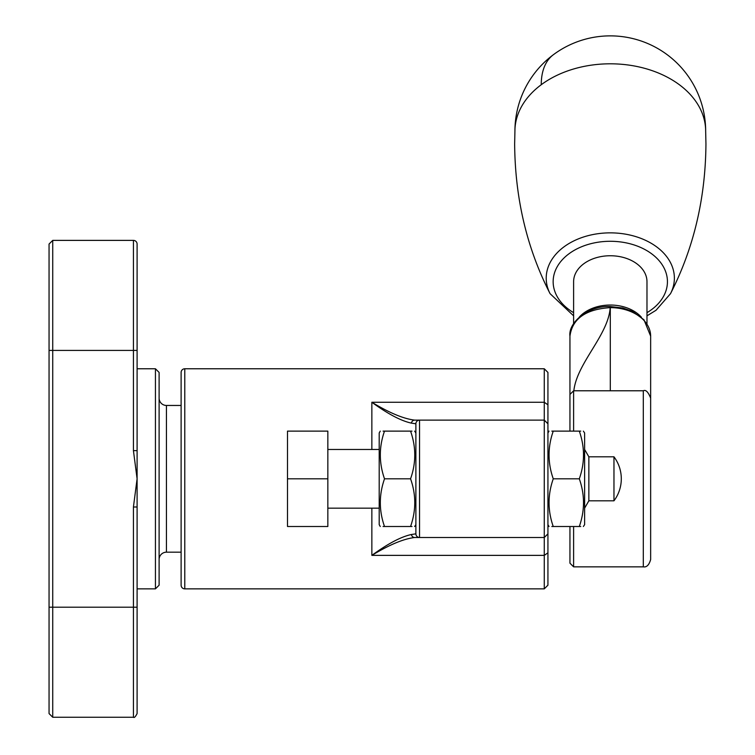 <?xml version="1.0" encoding="UTF-8"?>
<svg xmlns="http://www.w3.org/2000/svg" width="755" height="755" viewBox="0 0 755 755"><rect width="100%" height="100%" fill="white"/><g stroke="black" fill="none" stroke-linecap="round" stroke-linejoin="round"><path stroke-width="1.13" d="M155.436 368.77L159.107 372.432L159.107 585.191L155.436 588.862L155.436 368.77L137.099 368.77M49.056 244.044L52.727 240.383L52.727 717.25L133.427 717.25L133.427 607.199L49.056 607.199L49.056 244.044M133.427 450.641L133.427 240.383A3.671 3.671 0 0 1 137.099 244.044L137.099 478.812L133.427 450.641L137.099 450.641M166.44 405.454L166.44 552.179L181.115 552.179L181.115 563.183L181.115 394.45L181.115 405.454L166.44 405.454A7.333 7.333 0 0 1 159.107 398.111M166.44 552.179A7.333 7.333 0 0 0 159.107 559.512M137.099 506.992L137.099 478.812L133.427 506.992L137.099 506.992L137.099 713.579C135.447 716.816 134.22 718.033 133.427 717.25M155.436 588.862L137.099 588.862M52.727 717.25L49.056 713.579L49.056 607.199M544.27 588.862L544.27 368.77L547.932 372.432L547.932 585.191L544.27 588.862L184.777 588.862A3.671 3.671 0 0 1 181.115 585.191L181.115 372.432A3.671 3.671 0 0 1 184.777 368.77L184.777 588.862M544.27 368.77L184.777 368.77M547.932 423.791L544.27 420.12L414.703 420.12L419.544 420.12L419.544 537.503L414.703 537.503L544.27 537.503L547.932 533.842M411.409 534.502A3.671 3.35 90 0 0 414.703 537.503C403.642 538.796 389.363 544.751 371.856 555.369C387.891 543.676 401.075 536.72 411.409 534.502L415.882 533.842L415.882 423.791L411.409 423.121C401.075 420.912 387.891 413.957 371.856 402.264C389.363 412.881 403.642 418.827 414.703 420.12A3.671 3.35 -90 0 0 411.409 423.121M415.882 533.842A3.671 3.671 0 0 0 419.544 537.503A3.671 3.671 0 0 1 415.882 533.842M415.882 423.791A3.671 3.671 0 0 1 419.544 420.12A3.671 3.671 0 0 0 415.882 423.791M646.978 323.753L646.978 281.681A36.684 25.934 180 0 0 613.692 255.86A36.684 25.934 180 0 0 574.244 276.896A36.684 25.934 180 0 0 573.611 281.681L573.611 323.706M579.302 317.091A36.684 25.934 0 0 1 641.448 317.279M610.295 390.779L610.295 306.549L622.818 307.993L632.303 311.296L643.968 319.771L650.65 336.154A40.355 28.53 180 0 0 610.295 307.625L610.21 307.625C585.729 309.248 572.309 318.742 569.949 336.088L569.949 419.157L569.949 394.45L573.611 390.779L573.611 431.124M573.611 526.499L573.611 566.854L569.949 563.183L569.949 526.499M569.949 431.124L569.949 419.157M650.65 421.752L650.65 559.512C649.102 565.004 646.658 567.449 643.307 566.854L643.307 390.779C645.751 389.486 648.196 391.93 650.65 398.111L650.65 421.752M573.885 390.779L623.13 390.779M573.809 390.779L573.885 390.401C577.131 362.806 608.313 335.211 610.21 307.625L610.295 306.549M550.074 293.667A64.081 45.309 180 0 1 563.9 246.913A64.081 45.309 180 0 1 644.072 239.665A64.081 45.309 180 0 1 670.515 293.667C693.732 248.282 705.538 198.357 705.944 143.903L705.623 129.18A95.375 67.44 180 0 0 676.084 82.418A95.375 67.44 180 0 0 541.25 84.72A95.375 67.44 180 0 0 514.967 129.18L514.646 143.903C515.052 198.357 526.867 248.282 550.074 293.667L573.611 315.835M613.966 456.803L613.966 500.82A36.684 36.684 0 0 0 613.966 456.803L588.853 456.803L584.615 449.47M613.966 500.82L588.853 500.82L588.853 456.803M327.84 478.812L327.84 431.124L287.495 431.124L287.495 478.812L327.84 478.812L327.84 526.499L287.495 526.499L287.495 478.812M583.37 526.499L584.615 524.668L584.615 432.964L583.37 431.124M553.255 526.499C547.658 526.499 547.658 526.499 553.255 526.499C547.658 510.644 547.658 494.752 553.255 478.812L579.302 478.812C584.899 494.667 584.899 510.569 579.302 526.499C584.889 526.499 584.889 526.499 579.302 526.499L551.811 526.499M580.746 526.499L579.302 526.499M580.746 431.124L579.302 431.124C584.889 431.124 584.889 431.124 579.302 431.124L551.811 431.124M553.255 431.124C547.658 431.124 547.658 431.124 553.255 431.124C547.658 446.988 547.658 462.881 553.255 478.812M579.302 478.812C584.899 462.957 584.899 447.064 579.302 431.124M384.512 526.499C378.925 526.499 378.925 526.499 384.512 526.499C378.925 510.644 378.925 494.752 384.512 478.812L410.56 478.812C416.156 494.667 416.156 510.569 410.56 526.499C416.156 526.499 416.156 526.499 410.56 526.499L383.068 526.499M415.882 524.668L414.627 526.499M412.003 526.499L410.56 526.499M380.256 526.499L379.199 524.668L379.199 432.964L380.256 431.124M412.003 431.124L410.56 431.124C416.156 431.124 416.156 431.124 410.56 431.124L383.068 431.124M415.882 432.964L414.627 431.124M384.512 431.124C378.925 431.124 378.925 431.124 384.512 431.124C378.925 446.988 378.925 462.881 384.512 478.812M410.56 478.812C416.156 462.957 416.156 447.064 410.56 431.124M137.099 350.424L49.056 350.424M137.099 607.199L133.427 607.199L133.427 506.992M371.856 449.47L371.856 402.264L544.27 402.264L547.932 404.812M547.932 552.82L544.27 555.369L371.856 555.369L371.856 508.162M646.978 312.664A57.144 40.402 180 0 0 651.669 309.55A57.144 40.402 180 0 0 649.715 252.434A57.144 40.402 180 0 0 568.93 253.812A57.144 40.402 180 0 0 573.611 312.664M541.25 84.72A95.375 48.83 -126.6 0 1 553.462 54.653A95.375 95.375 0 0 0 514.929 130.077M133.427 240.383L52.727 240.383M643.307 566.854L573.611 566.854M643.307 390.779L573.611 390.779M650.65 336.154L650.65 416.562M569.949 336.088C568.109 322.527 588.381 305.426 610.21 306.549M670.515 293.667L656.038 310.258L646.978 315.835M705.661 130.077A95.375 95.375 0 0 0 553.462 54.653M379.199 449.47L327.84 449.47M379.199 508.162L327.84 508.162M588.853 500.82L584.615 508.162M547.932 524.668L548.998 526.499M547.932 432.964L548.998 431.124"/></g></svg>

